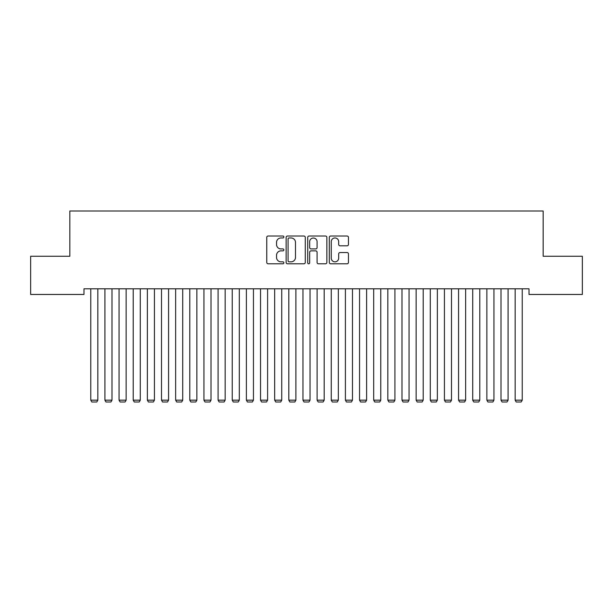 <?xml version="1.0" encoding="UTF-8"?>
<svg xmlns="http://www.w3.org/2000/svg" width="613" height="613" viewBox="0 0 613 613"><rect width="100%" height="100%" fill="white"/><g stroke="black" fill="none" stroke-linecap="round" stroke-linejoin="round"><path stroke-width="0.92" d="M283.865 236.986A0.973 0.973 0 0 0 282.892 236.013L268.142 236.013A1.387 1.387 0 0 0 266.755 237.407L266.755 262.395A1.387 1.387 0 0 0 268.142 263.789L282.892 263.789A0.973 0.973 0 0 0 283.865 262.816A0.973 0.973 0 0 0 282.892 261.843L280.984 261.843A4.444 4.444 0 0 1 276.54 257.399L276.54 255.314A4.444 4.444 0 0 1 280.984 250.87L282.892 250.87A0.973 0.973 0 0 0 283.865 249.905A0.973 0.973 0 0 0 282.892 248.932L280.984 248.932A4.444 4.444 0 0 1 276.54 244.487L276.54 242.403A4.444 4.444 0 0 1 280.984 237.959L282.892 237.959A0.973 0.973 0 0 0 283.865 236.986M347.081 245.805A1.387 1.387 0 0 0 348.468 244.418L348.468 237.407A1.387 1.387 0 0 0 347.081 236.013L330.698 236.013A1.387 1.387 0 0 0 329.304 237.407L329.304 262.395A1.387 1.387 0 0 0 330.698 263.789L347.081 263.789A1.387 1.387 0 0 0 348.468 262.395L348.468 253.928A1.387 1.387 0 0 0 347.081 252.541L340.069 252.541A1.387 1.387 0 0 0 338.683 253.928L338.683 258.127A3.716 3.716 0 0 1 334.966 261.843A3.716 3.716 0 0 1 331.25 258.127L331.25 241.675A3.716 3.716 0 0 1 334.966 237.959A3.716 3.716 0 0 1 338.683 241.675L338.683 244.418A1.387 1.387 0 0 0 340.069 245.805L347.081 245.805M529.019 288.8L83.981 288.8L83.981 294.462L30.65 294.462L30.65 256.265L69.836 256.265L69.836 211.002L543.164 211.002L543.164 256.265L582.35 256.265L582.35 294.462L529.019 294.462L529.019 288.8M305.282 237.407A1.387 1.387 0 0 0 303.895 236.013L287.512 236.013A1.387 1.387 0 0 0 286.125 237.407L286.125 262.395A1.387 1.387 0 0 0 287.512 263.789L303.895 263.789A1.387 1.387 0 0 0 305.282 262.395L305.282 237.407M309.105 236.013L325.488 236.013A1.387 1.387 0 0 1 326.875 237.407L326.875 262.395A1.387 1.387 0 0 1 325.488 263.789L318.476 263.789A1.387 1.387 0 0 1 317.09 262.395L317.09 252.265A1.387 1.387 0 0 0 315.703 250.87L311.044 250.87A1.387 1.387 0 0 0 309.657 252.265L309.657 262.816A0.973 0.973 0 0 1 308.684 263.789A0.973 0.973 0 0 1 307.718 262.816L307.718 237.407A1.387 1.387 0 0 1 309.105 236.013M289.037 237.959A0.973 0.973 0 0 0 288.064 238.932L288.064 260.87A0.973 0.973 0 0 0 289.037 261.843L291.052 261.843A4.444 4.444 0 0 0 295.497 257.399L295.497 242.403A4.444 4.444 0 0 0 291.052 237.959L289.037 237.959M317.09 241.744A3.716 3.716 0 0 0 313.373 238.028A3.716 3.716 0 0 0 309.657 241.744L309.657 247.537A1.387 1.387 0 0 0 311.044 248.932L315.703 248.932A1.387 1.387 0 0 0 317.09 247.537L317.09 241.744M97.842 288.8L97.842 400.159L90.77 400.159L90.77 288.8M97.842 400.159L96.785 401.998L91.835 401.998L90.77 400.159M111.987 288.8L111.987 400.159L104.915 400.159L104.915 288.8M111.987 400.159L110.93 401.998L105.98 401.998L104.915 400.159M126.14 288.8L126.14 400.159L119.06 400.159L119.06 288.8M126.14 400.159L125.075 401.998L120.125 401.998L119.06 400.159M140.285 288.8L140.285 400.159L133.213 400.159L133.213 288.8M140.285 400.159L139.22 401.998L134.27 401.998L133.213 400.159M154.43 288.8L154.43 400.159L147.358 400.159L147.358 288.8M154.43 400.159L153.365 401.998L148.415 401.998L147.358 400.159M168.575 288.8L168.575 400.159L161.503 400.159L161.503 288.8M168.575 400.159L167.518 401.998L162.56 401.998L161.503 400.159M182.72 288.8L182.72 400.159L175.647 400.159L175.647 288.8M182.72 400.159L181.663 401.998L176.713 401.998L175.647 400.159M196.865 288.8L196.865 400.159L189.792 400.159L189.792 288.8M196.865 400.159L195.808 401.998L190.858 401.998L189.792 400.159M211.01 288.8L211.01 400.159L203.937 400.159L203.937 288.8M211.01 400.159L209.952 401.998L205.003 401.998L203.937 400.159M225.163 288.8L225.163 400.159L218.09 400.159L218.09 288.8M225.163 400.159L224.097 401.998L219.148 401.998L218.09 400.159M239.308 288.8L239.308 400.159L232.235 400.159L232.235 288.8M239.308 400.159L238.242 401.998L233.292 401.998L232.235 400.159M253.453 288.8L253.453 400.159L246.38 400.159L246.38 288.8M253.453 400.159L252.387 401.998L247.437 401.998L246.38 400.159M267.597 288.8L267.597 400.159L260.525 400.159L260.525 288.8M267.597 400.159L266.54 401.998L261.582 401.998L260.525 400.159M281.742 288.8L281.742 400.159L274.67 400.159L274.67 288.8M281.742 400.159L280.685 401.998L275.735 401.998L274.67 400.159M295.887 288.8L295.887 400.159L288.815 400.159L288.815 288.8M295.887 400.159L294.83 401.998L289.88 401.998L288.815 400.159M310.04 288.8L310.04 400.159L302.96 400.159L302.96 288.8M310.04 400.159L308.975 401.998L304.025 401.998L302.96 400.159M324.185 288.8L324.185 400.159L317.113 400.159L317.113 288.8M324.185 400.159L323.12 401.998L318.17 401.998L317.113 400.159M338.33 288.8L338.33 400.159L331.258 400.159L331.258 288.8M338.33 400.159L337.265 401.998L332.315 401.998L331.258 400.159M352.475 288.8L352.475 400.159L345.403 400.159L345.403 288.8M352.475 400.159L351.418 401.998L346.46 401.998L345.403 400.159M366.62 288.8L366.62 400.159L359.547 400.159L359.547 288.8M366.62 400.159L365.563 401.998L360.613 401.998L359.547 400.159M380.765 288.8L380.765 400.159L373.692 400.159L373.692 288.8M380.765 400.159L379.708 401.998L374.758 401.998L373.692 400.159M394.91 288.8L394.91 400.159L387.837 400.159L387.837 288.8M394.91 400.159L393.853 401.998L388.903 401.998L387.837 400.159M409.063 288.8L409.063 400.159L401.99 400.159L401.99 288.8M409.063 400.159L407.997 401.998L403.048 401.998L401.99 400.159M423.208 288.8L423.208 400.159L416.135 400.159L416.135 288.8M423.208 400.159L422.142 401.998L417.192 401.998L416.135 400.159M437.353 288.8L437.353 400.159L430.28 400.159L430.28 288.8M437.353 400.159L436.287 401.998L431.337 401.998L430.28 400.159M451.497 288.8L451.497 400.159L444.425 400.159L444.425 288.8M451.497 400.159L450.44 401.998L445.482 401.998L444.425 400.159M465.642 288.8L465.642 400.159L458.57 400.159L458.57 288.8M465.642 400.159L464.585 401.998L459.635 401.998L458.57 400.159M479.787 288.8L479.787 400.159L472.715 400.159L472.715 288.8M479.787 400.159L478.73 401.998L473.78 401.998L472.715 400.159M493.94 288.8L493.94 400.159L486.86 400.159L486.86 288.8M493.94 400.159L492.875 401.998L487.925 401.998L486.86 400.159M508.085 288.8L508.085 400.159L501.013 400.159L501.013 288.8M508.085 400.159L507.02 401.998L502.07 401.998L501.013 400.159M522.23 288.8L522.23 400.159L515.158 400.159L515.158 288.8M522.23 400.159L521.165 401.998L516.215 401.998L515.158 400.159"/></g></svg>
